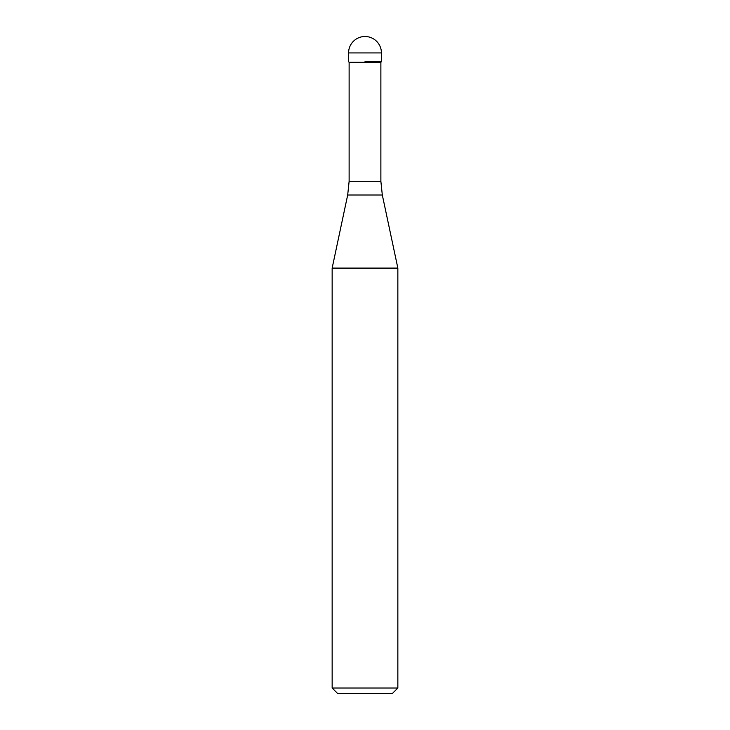 <?xml version="1.0" encoding="UTF-8"?>
<svg xmlns="http://www.w3.org/2000/svg" width="730" height="730" viewBox="0 0 730 730"><rect width="100%" height="100%" fill="white"/><g stroke="black" fill="none" stroke-linecap="round" stroke-linejoin="round"><path stroke-width="1.09" d="M365 61.685L381.425 61.685L365 61.685M380.877 181.332L382.31 194.992L347.69 194.992L349.123 181.332L380.877 181.332L380.877 62.233L349.123 62.233L348.575 61.685L348.575 52.925L348.575 61.685M382.31 194.992L397.85 268.093L332.15 268.093L347.69 194.992M397.85 688.025L392.375 693.5L337.625 693.5L332.15 688.025L397.85 688.025L397.85 268.093M365 36.5A16.425 16.425 0 0 0 348.575 52.925L381.425 52.925A16.425 16.425 0 0 0 365 36.5A16.425 16.425 0 0 0 348.575 52.925M380.877 62.233L381.425 61.685L381.425 52.925M349.123 181.332L349.123 62.233M332.15 688.025L332.15 268.093"/></g></svg>
